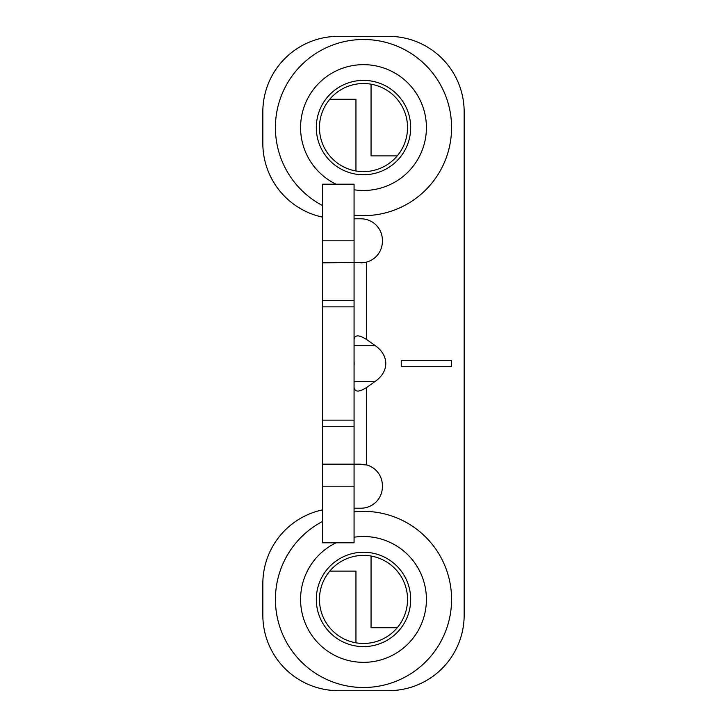 <?xml version="1.0" encoding="UTF-8"?>
<svg xmlns="http://www.w3.org/2000/svg" width="727" height="727" viewBox="0 0 727 727"><rect width="100%" height="100%" fill="white"/><g stroke="black" fill="none" stroke-linecap="round" stroke-linejoin="round"><path stroke-width="1.09" d="M354.067 240.819L322.606 240.819L322.606 184.195L354.067 184.195L354.067 542.805L322.606 542.805L322.606 486.181L354.067 486.181M354.067 300.587L322.606 300.587L322.606 464.162L360.138 464.162L366.644 464.926L354.067 464.326M354.067 339.545C354.821 334.684 359.02 334.684 366.644 339.545L375.359 345.707A35.587 25.163 180 0 1 385.783 363.5A35.587 25.163 180 0 1 375.359 381.293L366.644 387.455C359.056 392.253 354.867 392.253 354.067 387.455M354.067 306.876L322.606 306.876M354.067 365.999A25.163 17.793 -90 0 0 354.149 363.5A25.163 17.793 -90 0 0 354.067 361.001M322.606 240.819L322.606 262.838L365.572 262.338M322.606 464.162L322.606 486.181M354.067 420.124L322.606 420.124M354.067 426.413L322.606 426.413M322.606 262.838L322.606 300.587M451.576 360.356L401.249 360.356L401.249 366.644L451.576 366.644L451.576 360.356M354.067 218.8L360.983 218.8A21.392 21.392 0 0 1 382.375 240.192L382.375 241.446A21.392 21.392 0 0 1 366.644 262.074L366.644 339.545M366.644 387.455L366.644 464.926A21.392 21.392 0 0 1 382.375 485.554L382.375 486.808A21.392 21.392 0 0 1 360.983 508.2L354.067 508.2M322.606 509.854A75.499 75.499 0 0 0 262.838 583.699L262.838 615.151A75.499 75.499 0 0 0 338.337 690.65L388.663 690.65A75.499 75.499 0 0 0 464.162 615.151L464.162 111.849A75.499 75.499 0 0 0 388.663 36.35L338.337 36.35A75.499 75.499 0 0 0 262.838 111.849L262.838 143.301A75.499 75.499 0 0 0 322.606 217.146M364.972 262.465L364.045 262.62M362.155 262.81L360.983 262.838M322.606 205.587A88.076 88.076 0 0 1 363.5 39.494A88.076 88.076 0 0 1 451.576 127.57A88.076 88.076 0 0 1 354.067 215.147M336.074 184.195A62.913 62.913 0 0 1 363.5 64.658A62.913 62.913 0 0 1 426.413 127.57A62.913 62.913 0 0 1 354.067 189.774M410.682 127.57A47.182 47.182 0 0 1 363.5 174.762A47.182 47.182 0 0 1 316.318 127.57A47.182 47.182 0 0 1 363.5 80.388A47.182 47.182 0 0 1 410.682 127.57M363.5 171.617A44.038 44.038 0 0 1 319.626 123.79A44.038 44.038 0 0 1 371.052 84.187A44.038 44.038 0 0 1 407.374 131.36A44.038 44.038 0 0 1 363.5 171.617M371.052 84.187L371.052 155.887L397.233 155.887M355.948 170.963L355.948 99.263L329.767 99.263M354.067 511.853A88.076 88.076 0 0 1 451.576 599.43A88.076 88.076 0 0 1 277.978 620.485A88.076 88.076 0 0 1 322.606 521.413M354.067 537.226A62.913 62.913 0 0 1 426.413 599.43A62.913 62.913 0 0 1 363.5 662.342A62.913 62.913 0 0 1 336.074 542.805M410.682 599.43A47.182 47.182 0 0 1 363.5 646.612A47.182 47.182 0 0 1 316.318 599.43A47.182 47.182 0 0 1 363.5 552.238A47.182 47.182 0 0 1 410.682 599.43M363.5 643.468A44.038 44.038 0 0 1 319.626 595.64A44.038 44.038 0 0 1 371.052 556.037A44.038 44.038 0 0 1 407.374 603.21A44.038 44.038 0 0 1 363.5 643.468M371.052 556.037L371.052 627.737L397.233 627.737M355.948 642.813L355.948 571.113L329.767 571.113M354.067 345.707L375.359 345.707M375.359 381.293L354.067 381.293"/></g></svg>
